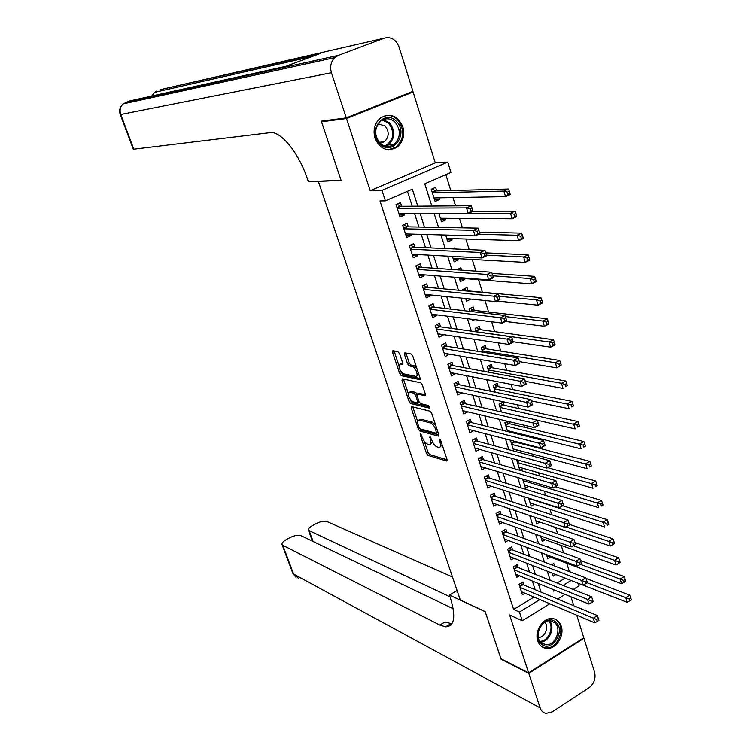 <?xml version="1.0" encoding="UTF-8"?>
<svg xmlns="http://www.w3.org/2000/svg" width="751" height="751" viewBox="0 0 751 751"><rect width="100%" height="100%" fill="white"/><g stroke="black" fill="none" stroke-linecap="round" stroke-linejoin="round"><path stroke-width="1.13" d="M420.522 433.796L420.231 434.829L426.446 453.36L428.032 455.397L446.704 461.048L447.042 459.565L440.753 440.584L439.523 439.11L440.095 442.63C440.987 445.747 440.63 447.352 439.035 447.455L437.082 446.929C434.96 446.01 433.233 443.803 431.891 440.311L429.947 436.425L430.454 439.898C431.346 442.977 431.008 444.573 429.45 444.686L427.544 444.17C425.47 443.259 423.771 441.081 422.438 437.636L420.522 433.796M374.993 138.231C380.015 149.111 387.281 152.153 396.781 147.374C402.987 142.296 405.005 135.443 402.836 126.825C397.711 115.626 390.267 112.669 380.522 117.926C374.655 123.108 372.806 129.876 374.993 138.231M537.791 640.856C539.434 645.456 542.419 647.982 546.737 648.432C555.871 649.484 564.714 635.834 561.232 626.184C559.533 621.396 556.416 618.843 551.872 618.514C542.87 617.791 534.29 631.338 537.791 640.856M399.57 353.646L397.955 351.628L392.904 350.717L392.576 352.369L399.729 373.707L401.325 375.716L419.64 379.584L420.006 377.941L412.759 356.058L411.107 354.003L404.808 352.867L404.451 354.538L407.549 363.831L409.182 365.868L412.271 366.479C415.613 366.901 419.105 376.927 415.716 376.354L403.531 373.829C399.138 370.093 398.011 366.854 400.142 364.104L402.32 364.526L402.649 362.883L399.57 353.646M410.224 92.411L413.116 91.969L346.483 118.536L321.531 121.793L341.114 180.4L318.368 181.413L460.288 599.993L485.155 611.567L500.908 658.693L528.62 672.858L509.6 614.975L522.274 620.748L519.439 612.056L513.637 609.455L379.978 200.968L385.385 200.883L381.959 190.369L447.765 162.094L450.966 172.43L424.756 183.798L431.806 206.074M346.483 118.536L370.196 190.707L381.959 190.369M411.698 406.657L411.295 408.178L418.279 428.999L419.865 431.027L438.434 436.143L438.772 434.613L431.712 413.285L430.06 411.201L411.698 406.657M409.06 401.522L401.992 380.447L402.311 378.851L420.644 382.785L422.297 384.85L425.366 394.125L425.01 395.73L417.321 393.975L416.983 395.561L418.992 401.607L420.616 403.662L428.474 405.549L429.384 408.112L410.656 403.55L409.06 401.522L410.684 400.696L410.318 399.607M321.531 121.793L323.963 120.827M528.62 672.858L583.79 637.777L576.73 615.2M438.894 197.86L439.438 199.606L434.538 199.682M436.716 190.942L435.589 187.365L431.252 189.261L435.12 201.521L439.438 199.606M445.315 218.306L445.812 219.874L440.893 219.827M451.689 238.565L452.121 239.963L447.192 239.794M457.997 258.654L458.382 259.874L453.435 259.593M454.956 248.966L454.637 247.943L452.646 248.863M464.259 278.565L464.587 279.616L459.621 279.222M461.612 270.153L460.87 267.788L456.655 269.806M470.699 299.067L465.761 298.673M468.126 290.89L467.056 287.464L462.86 289.473L463.236 290.675M474.247 310.37L473.186 306.971L469.009 309.008L469.76 311.355M480.321 329.68L479.26 326.31L475.12 328.365L476.218 331.848M486.338 348.83L485.287 345.488L481.175 347.563L482.621 352.153M492.299 367.812L491.267 364.498L487.174 366.591L488.967 372.28M498.223 386.634L497.19 383.348L493.125 385.47L495.256 392.219M504.09 405.305L503.067 402.048L499.03 404.179L501.49 411.989M509.901 423.817L509.234 421.668M515.674 442.17L515.449 441.466M548.765 547.46L548.352 546.137L547.122 546.869M523.945 585.048L522.959 582.006L519.054 584.353L522.433 594.783L524.977 593.243M518.303 567.587L517.317 564.517L513.384 566.845L516.791 577.369L519.439 575.782M512.623 549.985L511.619 546.888L507.667 549.206L511.102 559.805L513.853 558.181M506.887 532.234L505.883 529.117L501.903 531.408L505.367 542.1L508.239 540.438M501.114 514.341L500.091 511.187L496.092 513.468L499.584 524.254L502.579 522.536M495.284 496.289L494.261 493.116L490.225 495.378L493.754 506.249L496.88 504.484M489.408 478.096L488.375 474.895L484.32 477.138L487.868 488.103L491.145 486.272M483.484 459.743L482.442 456.514L478.359 458.739L481.935 469.797L485.371 467.911M477.505 441.241L476.453 437.983L472.351 440.189L475.956 451.332L479.56 449.389M471.478 422.578L470.426 419.293L466.287 421.48L469.929 432.726L473.721 430.699M465.404 403.747L464.334 400.443L460.175 402.611L463.846 413.951L467.845 411.848M459.274 384.765L458.194 381.433L454.008 383.573L457.716 395.017L461.874 392.82M453.088 365.624L452.008 362.254L447.784 364.376L451.52 375.913L455.66 373.576M446.854 346.305L445.756 342.916L441.513 345.019L445.287 356.65L449.389 354.162M440.565 326.826L439.457 323.399L435.186 325.483L438.988 337.227L443.25 335.134L443.071 334.589M434.219 307.178L433.102 303.723L428.802 305.788L432.642 317.626L436.922 315.551L436.697 314.838M427.826 287.361L426.699 283.878L422.362 285.915L426.23 297.856L430.548 295.81L430.257 294.908M421.367 267.365L420.231 263.845L415.866 265.863L419.771 277.917L424.118 275.88L423.771 274.81M414.852 247.192L413.707 243.643L409.314 245.633L413.257 257.79L417.631 255.791L417.218 254.533M408.281 226.84L407.126 223.263L402.705 225.234L406.676 237.494L411.079 235.514L410.619 234.068M513.637 609.455L533.999 597.073M535.172 589.713L532.393 581.067M529.511 572.055L526.658 563.175M523.794 554.247L520.875 545.142M518.04 536.289L515.045 526.949M512.238 518.181L509.169 508.605M506.381 499.922L503.236 490.103M500.476 481.504L497.256 471.45M494.524 462.935L491.22 452.628M488.516 444.198L485.137 433.646M482.461 425.31L478.997 414.496M476.35 406.253L472.801 395.176M470.192 387.028L466.549 375.697M463.968 367.643L460.25 356.04M457.697 348.079L453.895 336.204M451.379 328.347L447.483 316.199M444.996 308.445L441.006 296.016M438.556 288.365L434.482 275.645M432.06 268.107L427.892 255.096M425.507 247.661L421.245 234.359M418.898 227.037L414.533 213.434M412.224 206.225L407.436 191.308M401.654 206.309L400.49 202.695L396.03 204.648L400.048 217.02L404.479 215.058L403.954 213.425M569.399 571.633L566.789 563.259M563.541 552.839L561.25 545.461M557.646 533.877L555.665 527.512M551.685 514.745L550.032 509.403M545.677 495.435L544.344 491.154M539.622 475.965L538.617 472.745M533.501 456.308L532.844 454.177M530.281 445.944L530.056 445.23M527.333 436.481L527.014 435.449M524.48 427.3L523.794 425.132M518.622 408.497L517.486 404.836M512.726 389.534L511.112 384.362M506.765 370.412L504.681 363.7M500.767 351.121L498.185 342.841M494.712 331.66L491.642 321.794M488.601 312.031L485.024 300.541M482.433 292.233L478.537 279.691M475.871 271.139L472.238 259.442M469.168 249.595L465.873 239.015M462.4 227.844L459.462 218.41M455.566 205.887L452.994 197.607M450.797 190.566L445.841 174.654M557.064 583.039L565.081 578.167M554.585 565.991L553.806 563.494L551.563 564.836M555.853 574.562L553.252 576.139L552.323 573.182M550.567 557.204L547.798 558.857L546.484 554.679M545.179 539.725L542.306 541.424L540.598 536.007M539.762 522.114L536.768 523.851L534.656 517.167M534.308 504.343L531.173 506.136L528.666 498.166M528.807 486.432L525.54 488.272L522.621 478.997M523.287 468.361L519.88 470.257L516.519 459.659M517.721 450.14L515.374 451.426M511.807 440.527L510.68 441.137L513.787 451.004M512.126 431.759L510.943 432.398M507.592 421.283L504.879 422.738L507.667 431.581M474.698 319.644L472.679 320.639L472.276 319.335M470.736 299.189L466.559 301.217L465.714 298.551M464.587 279.616L460.382 281.616L459.105 277.579M458.382 259.874L454.148 261.855L452.431 256.41M452.121 239.963L447.859 241.916L445.69 235.044M445.812 219.874L441.513 221.808L438.884 213.472M318.903 181.198L318.368 181.413M370.196 190.707L435.28 162.864L413.116 91.969M435.28 162.864L447.765 162.094M578.345 583.339L579.115 585.818L573.173 589.46M573.783 605.766L570.967 596.773M417.781 206.187L412.346 189.186L385.385 200.883M541.058 592.163L538.279 583.461M535.388 574.402L532.534 565.465M529.671 556.482L526.742 547.319M523.898 538.42L520.894 529.023M518.077 520.199L514.998 510.567M512.21 501.828L509.056 491.952M506.287 483.297L503.057 473.177M500.316 464.606L497.012 454.233M494.299 445.756L490.91 435.129M488.225 426.746L484.752 415.857M482.104 407.568L478.537 396.415M475.918 388.22L472.276 376.805M469.685 368.703L465.958 357.025M463.395 349.008L459.584 337.058M457.059 329.154L453.144 316.922M450.656 309.112L446.657 296.598M444.198 288.891L440.105 276.086M437.683 268.492L433.496 255.396M431.112 247.914L426.831 234.519M424.475 227.14L420.1 213.444M519.439 612.056L539.885 599.57M565.146 594.398L557.599 599.035M549.854 603.795L522.274 620.748M553.102 589.497L553.637 591.168L555.064 590.295M563.043 585.423L571.098 580.504M434.144 213.462L438.556 227.403M440.921 234.913L445.24 248.534M447.643 256.157L451.858 269.478M454.308 277.203L458.429 290.224M460.907 298.063L464.935 310.792M467.441 318.724L471.375 331.163M473.919 339.208L477.767 351.365M480.34 359.504L484.095 371.379M486.704 379.612L490.375 391.215M493.013 399.551L496.599 410.872M499.265 419.302L502.757 430.361M505.461 438.884L508.868 449.68M511.6 458.298L514.933 468.831M517.683 477.533L520.931 487.812M523.719 496.599L526.892 506.625M529.699 515.505L532.788 525.287M535.623 534.243L538.645 543.78M541.499 552.82L544.447 562.123M547.329 571.239L550.192 580.307M461.884 392.857L456.646 391.722M455.726 373.782L450.506 372.759M449.511 354.538L444.31 353.637M443.25 335.134L438.058 334.345M436.922 315.551L431.75 314.894M430.548 295.81L425.395 295.265M424.118 275.88L418.983 275.476M417.631 255.791L412.515 255.509M411.079 235.514L405.991 235.363M404.479 215.058L399.401 215.039M430.661 444.038L432.567 441.964M440.293 446.789L442.198 444.949M424.277 441.269L428.042 452.506L429.628 454.552L447.117 459.828M420.203 428.887L421.471 430.192L438.866 434.96M412.797 406.929L417.687 421.602M419.03 427.45L420.147 428.868L436.406 433.308L435.787 429.628C434.416 426.08 432.67 423.864 430.539 422.982L419.18 420.034C417.603 420.156 417.265 421.771 418.176 424.897L419.03 427.45M438.049 432.445L436.688 433.158M435.655 425.207L432.172 422.128L430.539 422.982M419.584 419.818L421.114 419.246L432.172 422.128M408.262 393.468L403.625 379.63L401.992 380.447M403.494 379.105L403.625 379.63M425.488 394.622L418.57 393.336M429.6 406.92L412.271 402.714L410.656 403.55M409.736 392.229L409.53 392.191C407.446 394.857 408.582 398.058 412.937 401.804L417.237 402.836L417.575 401.269L415.556 395.233L413.942 393.195L409.736 392.229L411.37 391.393L410.14 391.881M417.631 402.639L419.124 401.945M417.058 394.031L415.585 392.36L413.942 393.195M411.37 391.393L415.585 392.36M410.684 400.696L412.271 402.714M400.752 363.803L402.799 363.475M416.805 375.81L418.748 374.139M416.664 367.859L413.942 365.653L412.271 366.479M405.972 353.083L409.211 363.015L410.844 365.042L413.942 365.653M400.996 371.792L402.958 374.899L420.138 378.495M394.068 350.933L398.847 365.361M552.501 565.193L551.854 564.668M583.161 585.16L627.169 602.321L625.78 597.683L629.779 595.168L585.987 578.439M629.197 599.016L629.751 600.875L631.356 599.861L630.802 598.003L629.197 599.016L587.151 582.785M629.751 600.875L627.169 602.321M629.779 595.168L630.802 598.003M520.039 587.395L593.299 618.167L594.736 622.832L521.447 591.741M521.091 583.123L523.015 584.663L597.402 615.576L593.299 618.167L596.735 619.537L597.308 621.406L598.951 620.364L598.378 618.495L596.735 619.537M598.378 618.495L597.402 615.576M594.736 622.832L597.308 621.406M555.58 621.95C566.357 629.901 551.901 653.126 541.649 644.217C530.675 636.275 545.442 612.825 555.58 621.95M541.584 643.119L545.836 644.752C555.487 645.935 562.377 628.183 554.482 622.513L549.939 620.824C540.345 619.904 533.698 637.599 541.584 643.119M538.298 637.411C544.691 637.975 549.488 626.747 544.794 622.26M542.091 646.846L545.836 647.897C557.824 649.399 566.395 627.367 556.613 620.307M396.265 121.277C409.295 133.256 392.397 156.921 379.95 143.948C366.648 131.923 383.958 108.041 396.265 121.277M380.025 143.159C384.474 147.036 389.102 147.487 393.881 144.521C400.734 137.743 401.147 130.299 395.12 122.178C390.539 118.132 385.779 117.729 380.87 120.967C374.28 127.867 373.998 135.264 380.025 143.159M380.072 143.206L384.343 141.798C389.159 137.011 389.431 131.772 385.16 126.074L378.147 123.84M388.229 149.74L395.871 147.346C404.413 138.963 404.949 129.716 397.467 119.606C393.749 116.076 389.553 114.772 384.887 115.692M528.788 673.356L501.067 659.181L485.212 611.727L449.417 595.064L450.347 597.777C456.101 616.721 454.515 626.409 445.559 626.841L439.833 625.057L282.78 545.292L293.603 574.083L540.138 707.893L528.788 673.356L583.949 638.275L583.396 638.031M449.417 595.064L457.087 590.558M450.009 596.801L308.454 530.3C308.07 528.892 309.459 527.296 312.641 525.503L316.115 523.635C320.611 521.447 324.225 520.743 326.967 521.541L452.487 577.003M540.138 707.893C541.246 711.028 543.264 712.849 546.165 713.375L552.314 711.826L588.991 687.756C594.06 683.72 595.928 678.604 594.614 672.38L583.949 638.275M453.21 608.751L300.794 535.604C298.119 534.759 294.495 535.454 289.924 537.678L286.384 539.584C283.089 541.452 281.634 543.114 282.029 544.569L282.78 545.292M449.68 624.372L450.947 625.01M451.942 623.762L444.939 621.997L439.833 625.057M346.277 117.888L412.919 91.331L399.053 46.994C395.974 39.446 391.036 36.499 384.24 38.17L338.354 55.386L334.796 57.611C330.881 61.676 329.764 66.717 331.435 72.725L346.277 117.888L321.325 121.174L341.038 180.202L308.361 181.667L307.243 178.4C299.292 154.443 282.667 133.19 271.749 132.458L133.321 149.261M331.435 72.725L120.761 114.49C119.428 110.313 120.207 106.783 123.126 103.891L129.303 101.019L285.812 66.323L320.292 53.481L160.545 89.632L384.24 38.17M313.815 60.803L313.467 62.267M546.841 555.815L621.593 583.734L620.185 579.059L624.222 576.552L580.523 560.584M623.621 580.373L624.184 582.241L625.799 581.236L625.236 579.368L623.621 580.373L580.232 564.301M624.184 582.241L621.593 583.734M624.222 576.552L625.236 579.368M541.34 538.364L615.97 564.977L614.553 560.255L618.608 557.768L575.003 542.579M617.998 561.56L618.561 563.447L620.185 562.452L619.622 560.565L617.998 561.56L573.229 545.695M618.561 563.447L615.97 564.977M618.608 557.768L619.622 560.565M535.792 520.762L610.291 546.052L608.864 541.293L612.947 538.824L569.408 524.405M612.318 542.588L612.891 544.494L614.525 543.499L613.952 541.593L612.318 542.588L566.094 526.967M612.891 544.494L610.291 546.052M612.947 538.824L613.952 541.593M530.197 503.02L604.574 526.967L603.128 522.161L607.24 519.72L562.79 505.78M606.592 523.438L607.165 525.362L608.808 524.376L608.235 522.461L606.592 523.438L528.788 498.561M608.808 524.376L607.165 525.362M607.24 519.72L608.235 522.461M514.379 569.925L587.498 599.392L588.953 604.095L515.796 574.299M515.402 565.653L517.383 567.221L591.628 596.82L587.498 599.392L590.934 600.744L591.516 602.631L593.168 601.598L592.595 599.711L590.934 600.744M592.595 599.711L591.628 596.82M588.953 604.095L591.516 602.631M508.671 552.304L581.64 580.439L583.105 585.198L510.098 556.716M509.657 548.042L511.694 549.629L585.799 577.894L581.64 580.439L585.095 581.781L585.677 583.687L587.348 582.663L586.756 580.758L585.095 581.781M586.756 580.758L585.799 577.894M583.105 585.198L585.677 583.687M502.917 534.534L575.735 561.326L577.209 566.123L504.362 538.993M503.865 530.281L505.967 531.896L579.922 558.791L575.735 561.326L579.19 562.649L579.791 564.574L581.462 563.55L580.87 561.635L579.19 562.649M580.87 561.635L579.922 558.791M577.209 566.123L579.791 564.574M575.529 544.278L574.928 542.335L573.248 543.348L573.839 545.282L575.529 544.278L571.267 546.869L498.57 521.11M573.839 545.282L571.267 546.869L569.774 542.034L573.989 539.518L500.194 514.022L498.026 512.37M497.106 516.622L573.248 543.348M574.928 542.335L573.989 539.518M524.555 485.137L598.791 507.704L597.345 502.86L601.485 500.429L555.346 486.789M600.819 504.118L601.391 506.061L603.053 505.085L602.471 503.151L600.819 504.118L523.137 480.64M603.053 505.085L601.391 506.061M601.485 500.429L602.471 503.151M569.54 524.827L568.939 522.865L567.24 523.869L567.84 525.822L569.502 524.958L565.268 527.455L492.722 503.086M567.84 525.822L565.268 527.455L563.757 522.565L568 520.077L494.365 495.989L492.13 494.308M491.257 498.551L567.24 523.869M568.939 522.865L568 520.077M518.866 467.103L592.971 488.272L591.506 483.381L595.665 480.978L547.723 467.676M594.989 484.63L595.571 486.592L597.233 485.625L596.651 483.663L594.989 484.63L517.439 462.569M597.233 485.625L595.571 486.592M595.665 480.978L596.651 483.663M563.494 505.188L562.893 503.217L561.175 504.212L561.786 506.183L563.475 505.376L559.213 507.854L486.836 484.911M561.786 506.183L559.213 507.854L557.683 502.926L561.964 500.457L488.497 477.814L486.188 476.106M485.353 480.34L561.175 504.212M562.893 503.217L561.964 500.457M513.13 448.91L587.085 468.662L585.611 463.733L589.807 461.349L514.735 441.926L513.168 440.875M589.103 464.963L589.695 466.944L591.366 465.977L590.784 464.005L589.103 464.963L511.694 444.348M591.366 465.977L589.695 466.944M589.807 461.349L590.784 464.005M557.402 485.381L556.791 483.391L555.064 484.376L555.674 486.366L557.392 485.625L553.102 488.075L480.893 466.578M555.674 486.366L553.102 488.075L551.563 483.109L555.871 480.659L482.574 459.481L480.189 457.744M479.401 461.968L555.064 484.376M556.791 483.391L555.871 480.659M507.347 430.576L581.152 448.873L579.669 443.897L583.884 441.541L508.971 423.592L506.474 421.884M583.161 445.118L583.762 447.108L585.451 446.16L584.86 444.17L583.161 445.118L505.892 425.967M585.451 446.16L583.762 447.108M583.884 441.541L584.86 444.17M551.243 465.395L550.624 463.386L548.897 464.353L549.516 466.362L551.262 465.686L546.935 468.117L474.904 448.094M549.516 466.362L546.935 468.117L545.386 463.104L549.713 460.673L476.594 440.987L474.144 439.222M473.402 443.447L548.897 464.353M550.624 463.386L549.713 460.673M537.275 420.25L575.172 428.915L573.661 423.893L577.913 421.546L503.151 405.099L500.579 403.362M577.172 425.094L577.772 427.103L579.481 426.164L578.88 424.155L577.172 425.094L500.053 407.436M579.481 426.164L577.772 427.103M577.913 421.546L578.88 424.155M545.038 445.212L544.409 443.184L542.663 444.151L543.292 446.178L545.066 445.568L540.711 447.981L468.868 429.45M543.292 446.178L540.711 447.981L539.143 442.912L543.508 440.508L470.577 422.344L468.042 420.551M467.347 424.766L542.663 444.151M544.409 443.184L543.508 440.508M531.351 400.884L569.127 408.76L567.606 403.7L571.887 401.372L497.293 386.446L494.627 384.681M571.126 404.883L571.736 406.911L573.445 405.981L572.844 403.954L571.126 404.883L494.158 388.755M573.445 405.981L571.736 406.911M571.887 401.372L572.844 403.954M538.767 424.85L538.138 422.804L536.374 423.761L537.012 425.808L538.814 425.263L534.43 427.648L462.776 410.647M537.012 425.808L534.43 427.648L532.844 422.541L537.247 420.156L464.503 403.54L461.884 401.719M461.245 405.925L536.374 423.761M538.138 422.804L537.247 420.156M525.371 381.339L563.034 388.427L561.495 383.32L565.813 381.02L491.379 367.643L488.619 365.85M565.024 384.484L565.644 386.54L567.362 385.61L566.752 383.564L565.024 384.484L561.495 383.32L488.216 369.905M567.362 385.61L565.644 386.54M565.813 381.02L566.752 383.564M532.44 404.301L531.802 402.236L530.037 403.174L530.666 405.249L532.44 404.301L532.506 404.77L528.084 407.136L456.636 391.684M530.666 405.249L528.084 407.136L526.498 401.973L530.919 399.616L458.373 384.578L455.669 382.728M455.087 386.915L530.037 403.174M531.802 402.236L530.919 399.616M519.307 361.625L556.876 367.906L555.336 362.752L559.673 360.471L485.409 348.68L482.564 346.859M558.875 363.906L559.486 365.972L561.222 365.061L560.612 362.986L558.875 363.906L555.336 362.752L482.226 350.905M561.222 365.061L556.876 367.906L559.486 365.972M559.673 360.471L560.612 362.986M526.057 383.554L525.409 381.47L523.625 382.409L524.273 384.493L526.057 383.554L526.141 384.08L521.692 386.427L450.44 372.562M524.273 384.493L521.692 386.427L520.077 381.217L524.536 378.88L452.196 365.455L449.398 363.568M448.882 367.746L520.077 381.217L523.625 382.409M525.409 381.47L524.536 378.88M513.149 341.724L550.671 347.197L549.103 341.987L553.478 339.743L479.401 329.548L476.453 327.699M552.661 343.132L553.28 345.216L555.027 344.315L554.407 342.221L552.661 343.132L549.103 341.987L476.181 331.735M555.027 344.315L555.036 344.944L550.671 347.197L553.28 345.216M553.478 339.743L554.407 342.221M519.608 362.611L518.96 360.508L517.167 361.438L517.814 363.54L519.608 362.611L519.711 363.202L515.233 365.521L444.188 353.27M517.814 363.54L515.233 365.521L513.609 360.264L518.096 357.955L445.963 346.164L443.062 344.249M442.611 348.417L513.609 360.264L517.167 361.438M518.96 360.508L518.096 357.955M505.461 321.456L544.4 326.291L542.823 321.043L547.226 318.809L473.327 310.266L470.286 308.389M546.381 322.16L547.01 324.263L548.774 323.371L548.146 321.268L546.381 322.16L542.823 321.043L505.404 316.593M548.774 323.371L548.793 324.066L544.4 326.291L547.01 324.263M547.226 318.809L548.146 321.268M513.102 341.48L512.445 339.349L510.642 340.269L511.29 342.39L513.102 341.48L513.224 342.127L508.709 344.418L437.88 333.81M511.29 342.39L508.709 344.418L507.066 339.114L511.591 336.824L439.673 326.704L436.678 324.761M436.293 328.919L507.066 339.114L510.642 340.269M512.445 339.349L511.591 336.824M496.768 300.982L538.073 305.197L536.486 299.893L540.917 297.687L467.216 290.806L464.052 288.9M540.053 300.991L540.692 303.122L542.466 302.231L541.828 300.109L540.053 300.991L536.486 299.893L499.19 296.298M542.466 302.231L542.504 302.991L538.073 305.197L540.692 303.122M540.917 297.687L541.828 300.109M506.531 320.133L505.874 317.992L504.052 318.903L504.71 321.043L506.531 320.133L506.672 320.855L502.128 323.118L431.525 314.181M504.71 321.043L502.128 323.118L500.476 317.757L505.029 315.504L433.327 307.075L430.229 305.103M429.929 309.243L500.476 317.757L504.052 318.903M505.874 317.992L505.029 315.504M458.908 269.966L457.772 269.252M459.293 278.17L531.689 283.897L530.084 278.546L534.552 276.368L492.102 273.373M533.661 279.625L534.308 281.775L536.092 280.902L535.454 278.752L533.661 279.625L530.084 278.546L492.891 275.814M536.092 280.902L536.148 281.719L531.689 283.897L534.308 281.775M534.552 276.368L535.454 278.752M499.903 298.598L499.237 296.429L497.397 297.33L498.073 299.489L499.903 298.598L500.063 299.377L495.482 301.611L425.104 294.383M498.073 299.489L495.482 301.611L493.811 296.204L498.401 293.97L426.934 287.276L423.724 285.277M423.498 289.398L493.811 296.204L497.397 297.33M499.237 296.429L498.401 293.97M453.163 258.738L453.67 258.41M453.05 258.382L525.24 262.399L523.625 256.992L528.122 254.842L485.822 252.852M527.211 258.062L527.859 260.231L529.662 259.367L529.014 257.199L527.211 258.062L523.625 256.992L486.507 255.143M529.662 259.367L529.737 260.25L525.24 262.399L527.859 260.231M528.122 254.842L529.014 257.199M419.358 274.462L418.758 274.772M493.21 276.847L492.534 274.659L490.685 275.542L491.361 277.729L493.21 276.847L493.388 277.692L488.779 279.907L418.636 274.406M491.361 277.729L488.779 279.907L487.089 274.444L491.708 272.238L420.485 267.3L417.152 265.272M417.012 269.384L487.089 274.444L490.685 275.542M492.534 274.659L491.708 272.238M446.911 238.931L447.596 238.433M446.751 238.414L518.734 240.695L517.101 235.241L521.626 233.12L479.448 232.143M520.696 236.293L521.354 238.48L523.165 237.626L522.508 235.439L520.696 236.293L517.101 235.241L478.65 234.256M523.165 237.626L523.259 238.574L518.734 240.695L521.354 238.48M521.626 233.12L522.508 235.439M413.059 254.307L412.28 254.777M486.451 254.889L485.775 252.683L483.907 253.556L484.592 255.762L486.451 254.889L486.648 255.8L482.001 257.987L412.111 254.251M484.592 255.762L482.001 257.987L480.302 252.477L484.958 250.299L413.942 247.154L410.515 245.089M410.468 249.191L480.302 252.477L483.907 253.556M485.775 252.683L484.958 250.299M440.612 218.945L441.466 218.278M440.405 218.269L512.163 218.794L510.511 213.284L515.073 211.191L472.942 211.238M514.125 214.307L514.782 216.513L516.613 215.678L515.946 213.472L514.125 214.307L510.511 213.284L468.868 213.237M516.613 215.678L516.726 216.692L512.163 218.794L514.782 216.513M515.073 211.191L515.946 213.472M406.704 233.955L405.747 234.603M479.626 232.716L478.941 230.491L477.063 231.355L477.749 233.58L479.626 232.716L479.842 233.702L475.167 235.861L405.521 233.927M477.749 233.58L475.167 235.861L473.449 230.294L478.134 228.135L407.408 226.83L403.822 224.737M403.869 228.82L473.449 230.294L477.063 231.355M478.941 230.491L478.134 228.135M434.256 198.78L435.28 197.926M433.994 197.945L505.536 196.668L503.865 191.111L508.465 189.045L435.749 190.961L432.022 188.923M507.488 192.115L508.155 194.349L509.995 193.514L509.328 191.289L507.488 192.115L503.865 191.111L432.379 192.838M509.995 193.514L510.126 194.603L505.536 196.668L508.155 194.349M508.465 189.045L509.328 191.289M400.283 213.415L399.147 214.26M472.736 210.336L472.041 208.083L470.154 208.938L470.849 211.191L472.736 210.336L472.98 211.378L468.258 213.509L398.875 213.415M470.849 211.191L468.258 213.509L466.521 207.896L471.252 205.765L400.715 206.318L397.054 204.197M397.204 208.262L466.521 207.896L470.154 208.938M472.041 208.083L471.252 205.765M421.17 434.341L420.231 434.829M440.255 439.654L439.279 440.17M430.595 436.969L429.647 437.467M431.562 439.316L430.454 439.898M441.231 442.029L440.095 442.63M447.155 460.71L446.573 461.02M429.628 454.552L428.032 455.397M428.042 452.506L426.446 453.36M438.875 435.824L438.321 436.124M421.471 430.192L419.865 431.027M419.509 428.352L418.279 428.999M412.909 407.352L411.295 408.178M437.786 431.637L436.65 432.229M436.922 429.028L435.787 429.628M421.114 419.246L419.499 420.091M425.451 395.448L424.925 395.721M419.049 393.149L417.396 393.984M418.692 400.696L417.575 401.269M416.814 394.585L415.556 395.233M402.733 364.282L402.264 364.517M401.935 363.306L400.292 364.122M410.844 365.042L409.182 365.868M409.211 363.015L407.549 363.831M406.122 353.721L404.451 354.538M420.091 379.311L419.574 379.565M402.958 374.899L401.325 375.716M401.372 372.89L399.729 373.707M394.219 351.562L392.576 352.369M519.626 586.109L522.536 584.362M519.786 586.606L523.015 584.663M549.45 620.814C555.674 627.198 549.178 642.396 540.401 641.955M539.903 641.298C548.38 641.711 554.642 627.047 548.652 620.88M383.263 119.578L389.534 122.835C395.533 130.89 395.129 138.287 388.314 145.009L385.892 146.295M384.869 146.041C393.871 140.428 395.167 132.824 388.755 123.239L382.306 120.038M309.271 531.051L313.139 541.527M298.579 578.392L292.787 573.163M125.52 102.408L338.354 55.386M334.796 57.611L123.126 103.891C119.888 106.783 118.94 110.331 120.254 114.528L120.761 114.49L133.866 149.318M152.106 95.959L154.631 92.326L156.809 91.002M513.975 568.667L516.904 566.921M514.125 569.145L517.383 567.221M508.267 551.065L511.224 549.338M508.427 551.544L511.694 549.629M502.522 533.332L505.498 531.614M502.672 533.801L505.967 531.896M496.73 515.449L499.725 513.74M496.88 515.909L500.194 514.022M523.926 479.391L522.921 479.955M523.306 479.204L522.78 479.504M490.891 497.406L493.895 495.716M491.032 497.866L494.365 495.989M519.683 460.541L517.232 461.903M519.063 460.372L517.092 461.461M484.996 479.222L488.028 477.552M485.137 479.673L488.497 477.814M514.735 441.926L511.487 443.7M514.257 441.682L511.356 443.268M479.054 460.889L482.104 459.227M479.194 461.321L482.574 459.481M508.971 423.592L505.705 425.348M508.493 423.348L505.564 424.925M473.064 442.395L476.125 440.743M473.196 442.818L476.594 440.987M503.151 405.099L499.866 406.835M502.682 404.864L499.734 406.422M467.019 423.742L470.107 422.109M467.15 424.155L470.577 422.344M497.293 386.446L493.98 388.173M496.815 386.23L493.848 387.769M460.926 404.93L464.034 403.315M461.058 405.343L464.503 403.54M491.379 367.643L488.047 369.351M490.901 367.427L487.915 368.957M454.777 385.958L457.903 384.352M454.909 386.361L458.373 384.578M485.409 348.68L482.058 350.37M484.939 348.473L481.935 349.985M448.582 366.826L451.726 365.239M448.704 367.211L452.196 365.455M479.401 329.548L476.021 331.229M478.922 329.351L475.899 330.853M442.33 347.525L445.493 345.958M442.452 347.91L445.963 346.164M473.327 310.266L470.83 311.487M472.858 310.069L470.135 311.402M436.021 328.065L439.213 326.507M436.143 328.431L439.673 326.704M466.737 290.628L466.08 290.947M429.656 308.426L432.867 306.887M429.779 308.783L433.327 307.075M423.245 288.619L426.474 287.098M423.357 288.966L426.934 287.276M416.767 268.642L420.025 267.131M416.88 268.971L420.485 267.3L416.871 268.971M410.234 248.478L413.51 246.995M410.346 248.806L413.97 247.154M403.653 228.144L406.948 226.671M407.361 226.821L403.747 228.435L407.408 226.83M435.815 190.961L432.276 192.509L435.749 190.961M435.345 190.829L432.182 192.218M396.997 207.623L400.321 206.168M397.101 207.933L400.781 206.318M546.737 648.432L545.564 647.878M420.804 419.189L419.18 420.034M418.964 393.139L417.321 393.975M411.163 391.365L409.53 392.191M401.785 363.287L400.142 364.104M540.776 642.377L545.836 644.752M384.343 141.798L379.199 142.277M393.881 144.521L388.314 145.009L385.836 146.285M450.703 623.762L445.559 626.841M308.454 530.3L312.482 541.218M282.029 544.569L292.834 573.313L295.706 577.059M120.254 114.528L133.331 149.289M312.35 56.438L154.631 92.326L151.74 96.044M151.514 96.626L151.195 97.752M410.337 248.788L413.942 247.154M397.091 207.905L400.715 206.318"/></g></svg>
